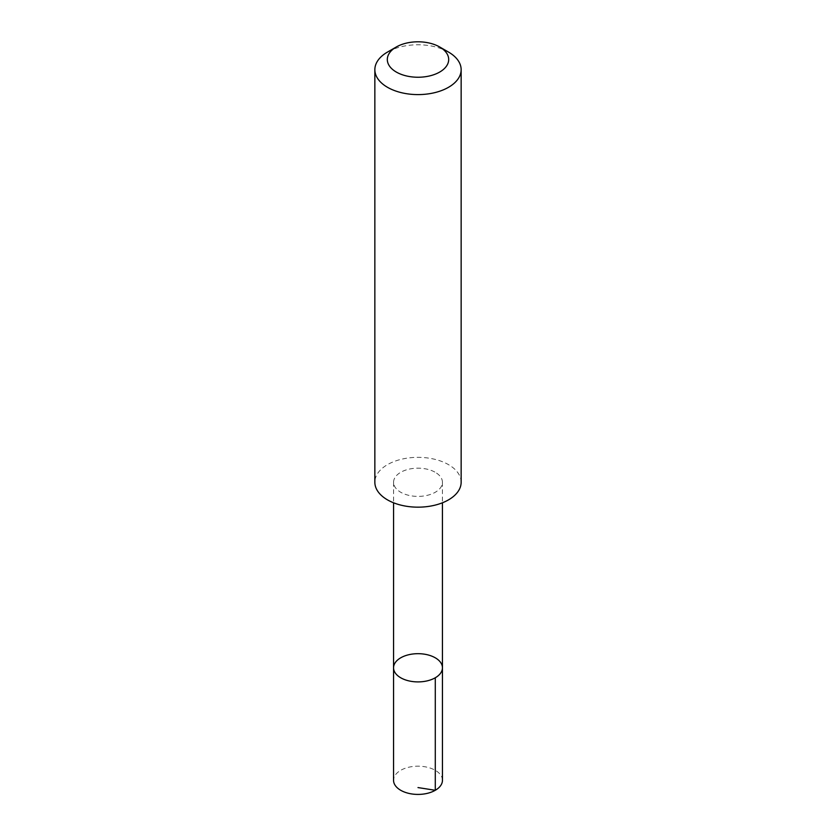 <?xml version="1.0" encoding="UTF-8"?>
<svg xmlns="http://www.w3.org/2000/svg" width="836" height="836" viewBox="0 0 836 836"><rect width="100%" height="100%" fill="white"/><g stroke="black" fill="none" stroke-linecap="round" stroke-linejoin="round"><path stroke-width="0.63" stroke-dasharray="4.18 3.13" d="M442.453 780.302A24.453 14.118 0 0 0 434.825 770.06A24.453 14.118 0 0 0 408.344 767.333A24.453 14.118 0 0 0 393.547 780.302M434.814 472.047A24.432 14.107 0 0 0 408.355 469.32A24.432 14.107 0 0 0 393.568 482.288A24.432 14.107 0 0 0 401.186 492.519A24.432 14.107 0 0 0 427.645 495.246A24.432 14.107 0 0 0 442.432 482.288A24.432 14.107 0 0 0 434.814 472.047M393.557 667.797A24.443 14.107 180 0 1 408.344 654.828A24.443 14.107 180 0 1 434.825 657.556A24.443 14.107 180 0 1 442.443 667.797M461.148 482.257A43.148 24.913 0 0 0 418 457.344A43.148 24.913 0 0 0 374.852 482.257M448.514 52.072A43.148 24.913 0 0 0 387.486 52.072M393.568 482.288L393.568 502.791M442.432 482.288L442.432 502.791"/><path stroke-width="1.25" d="M434.825 657.556A24.443 14.107 180 0 1 442.443 667.797A24.443 14.107 180 0 1 418 681.904A24.443 14.107 180 0 1 393.557 667.797A24.443 14.107 180 0 1 408.344 654.828A24.443 14.107 180 0 1 434.825 657.556M393.547 780.302A24.453 14.118 0 0 0 401.175 790.542A24.453 14.118 0 0 0 427.656 793.27A24.453 14.118 0 0 0 442.453 780.302L442.443 667.797A24.443 14.107 180 0 1 418 681.904A24.443 14.107 180 0 1 393.557 667.797L393.547 780.302M396.295 46.994L387.486 52.072A43.148 24.913 0 0 0 374.852 69.691L374.852 482.257A43.148 24.913 0 0 0 388.312 500.336A43.148 24.913 0 0 0 435.034 505.143A43.148 24.913 0 0 0 461.148 482.257L461.148 69.691A43.148 24.913 0 0 0 448.514 52.072L439.705 46.994A30.692 17.723 0 0 0 396.295 46.994A30.692 17.723 0 0 0 396.881 72.377A30.692 17.723 0 0 0 439.987 71.886A30.692 17.723 0 0 0 439.705 46.994M374.852 69.691A43.148 24.913 0 0 0 388.312 87.759A43.148 24.913 0 0 0 435.034 92.577A43.148 24.913 0 0 0 461.148 69.691M418 787.575L435.284 790.281L435.284 677.777M393.568 502.791L393.557 667.797M442.432 502.791L442.443 667.797"/></g></svg>
